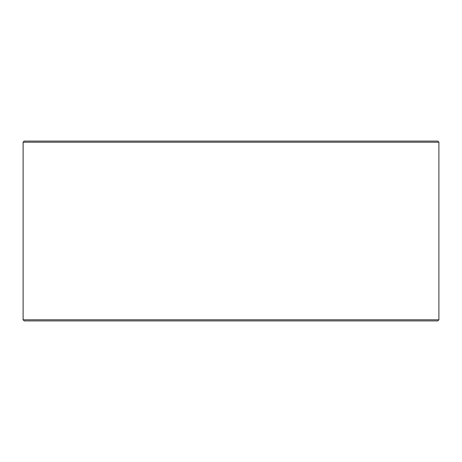 <?xml version="1.0" encoding="UTF-8"?>
<svg xmlns="http://www.w3.org/2000/svg" width="462" height="462" viewBox="0 0 462 462"><rect width="100%" height="100%" fill="white"/><g stroke="black" fill="none" stroke-linecap="round" stroke-linejoin="round"><path stroke-width="0.69" d="M24.255 320.905L437.774 320.905L438.9 319.779L438.9 142.221L437.774 141.095L24.226 141.095L23.1 142.221L23.1 319.779L24.226 320.905L23.129 319.779L23.129 142.221L24.255 141.095M438.9 142.221L23.129 142.221M438.9 319.779L23.129 319.779"/></g></svg>
